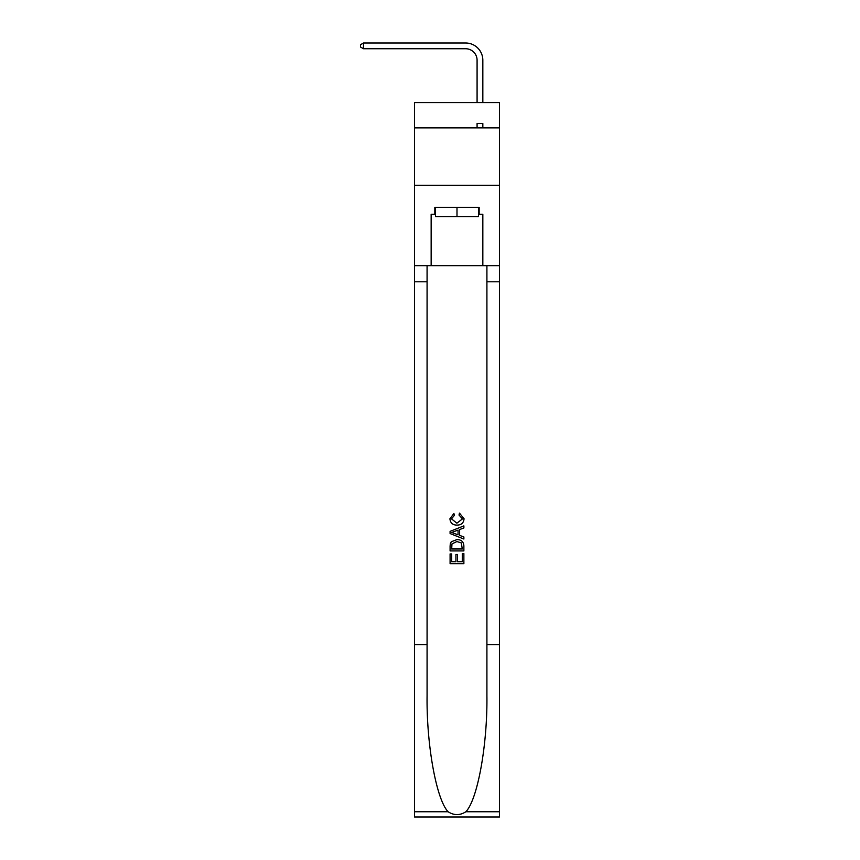 <?xml version="1.0" encoding="UTF-8"?>
<svg xmlns="http://www.w3.org/2000/svg" width="860" height="860" viewBox="0 0 860 860"><rect width="100%" height="100%" fill="white"/><g stroke="black" fill="none" stroke-linecap="round" stroke-linejoin="round"><path stroke-width="1.29" d="M499.488 127.882L499.488 102.609L414.498 102.609L414.498 127.882L499.488 127.882L499.488 185.308L414.498 185.308L414.498 127.882M477.085 102.609L477.085 60.232A11.481 11.481 142.1 0 0 465.604 48.741L363.5 48.741L360.512 47.02L360.512 44.72L363.5 43L465.604 43A17.232 17.232 -37.9 0 1 482.836 60.232L482.836 102.609M478.472 207.357L478.472 216.548L435.515 216.548L435.515 207.357M456.993 207.357L456.993 216.548M462.282 553.571L462.282 561.698L457.52 561.698L462.282 561.698L462.282 553.571L463.873 553.571L463.873 563.644L450.092 563.644L450.092 553.926L450.092 563.644M455.929 554.453L455.929 561.698L451.683 561.698L455.929 561.698L455.929 554.453L457.52 554.453L457.52 561.698M451.274 541.768L450.296 543.778L451.274 541.768L456.907 539.618C461.315 539.596 463.637 541.714 463.873 545.982L463.873 550.927L450.092 550.927L450.092 546.207L450.092 550.927M459.466 513.108L459.014 515.054L459.466 513.108L464.056 518.731C463.68 522.966 461.293 525.094 456.886 525.127L456.886 525.127C452.65 525.03 450.328 522.912 449.92 518.774L453.919 513.463L454.338 515.409L451.511 518.87L456.875 523.181L462.465 518.913L459.014 515.054M465.873 811.754L499.488 811.754L499.488 817L414.498 817L414.498 644.721L427.076 644.721L427.076 695.933C426.463 744.889 436.396 799.585 448.103 811.754C454.026 815.538 459.95 815.538 465.873 811.754C477.59 799.585 487.523 744.889 486.91 695.933L486.91 265.697M450.092 531.362L450.092 533.555L463.873 539.026L450.092 533.555L450.092 531.362L463.873 525.89L450.092 531.362M486.91 644.721L499.488 644.721L499.488 185.308M414.498 644.721L414.498 185.308M427.076 265.697L427.076 644.721M499.488 811.754L499.488 644.721M414.498 265.697L431.15 265.697L431.15 214.248L435.515 214.248M478.472 214.248L479.16 214.248L479.16 207.357L434.827 207.357L434.827 214.248M479.16 214.248L482.836 214.248L482.836 265.697L499.488 265.697M431.15 265.697L482.836 265.697M463.873 525.89L463.873 527.954L459.638 529.524L459.638 535.393L463.873 536.962L463.873 539.026M454.231 533.404L458.047 534.812L458.047 530.104L451.683 532.458L454.231 533.404M458.047 530.104L458.047 534.812M450.092 546.207L450.296 543.778M461.315 542.886L462.282 548.981L461.315 542.886L456.875 541.553L451.973 543.907L451.683 548.981L462.282 548.981L451.683 548.981M450.092 553.926L451.683 553.926L451.683 561.698M477.085 60.232A11.481 11.481 142.1 0 0 465.604 48.741A11.481 11.481 142.1 0 1 477.085 60.232A11.481 11.481 142.1 0 0 465.604 48.741A11.481 11.481 142.1 0 1 477.085 60.232A11.481 11.481 142.1 0 0 465.604 48.741A11.481 11.481 142.1 0 1 477.085 60.232A11.481 11.481 142.1 0 0 465.604 48.741A11.481 11.481 142.1 0 1 477.085 60.232A11.481 11.481 142.1 0 0 465.604 48.741A11.481 11.481 142.1 0 1 477.085 60.232A11.481 11.481 142.1 0 0 465.604 48.741A11.481 11.481 142.1 0 1 477.085 60.232A11.481 11.481 142.1 0 0 465.604 48.741A11.481 11.481 142.1 0 1 477.085 60.232A11.481 11.481 142.1 0 0 465.604 48.741A11.481 11.481 142.1 0 1 477.085 60.232A11.481 11.481 142.1 0 0 465.604 48.741A11.481 11.481 142.1 0 1 477.085 60.232A11.481 11.481 142.1 0 0 465.604 48.741A11.481 11.481 142.1 0 1 477.085 60.232A11.481 11.481 142.1 0 0 465.604 48.741A11.481 11.481 142.1 0 1 477.085 60.232A11.481 11.481 142.1 0 0 465.604 48.741A11.481 11.481 142.1 0 1 477.085 60.232A11.481 11.481 142.1 0 0 465.604 48.741A11.481 11.481 142.1 0 1 477.085 60.232A11.481 11.481 142.1 0 0 465.604 48.741A11.481 11.481 142.1 0 1 477.085 60.232A11.481 11.481 142.1 0 0 465.604 48.741A11.481 11.481 142.1 0 1 477.085 60.232A11.481 11.481 142.1 0 0 465.604 48.741A11.481 11.481 142.1 0 1 477.085 60.232A11.481 11.481 142.1 0 0 465.604 48.741A11.481 11.481 142.1 0 1 477.085 60.232A11.481 11.481 142.1 0 0 465.604 48.741A11.481 11.481 142.1 0 1 477.085 60.232A11.481 11.481 142.1 0 0 465.604 48.741A11.481 11.481 142.1 0 1 477.085 60.232A11.481 11.481 142.1 0 0 465.604 48.741A11.481 11.481 142.1 0 1 477.085 60.232A11.481 11.481 142.1 0 0 465.604 48.741A11.481 11.481 142.1 0 1 477.085 60.232A11.481 11.481 142.1 0 0 465.604 48.741A11.481 11.481 142.1 0 1 477.085 60.232A11.481 11.481 142.1 0 0 465.604 48.741A11.481 11.481 142.1 0 1 477.085 60.232A11.481 11.481 142.1 0 0 465.604 48.741A11.481 11.481 142.1 0 1 477.085 60.232A11.481 11.481 142.1 0 0 465.604 48.741M482.836 127.882L482.836 123.517L477.085 123.517L477.085 127.882M363.5 48.741L363.5 43L465.604 43M486.91 281.779L499.488 281.779M427.076 281.779L414.498 281.779M414.498 811.754L448.103 811.754"/></g></svg>
